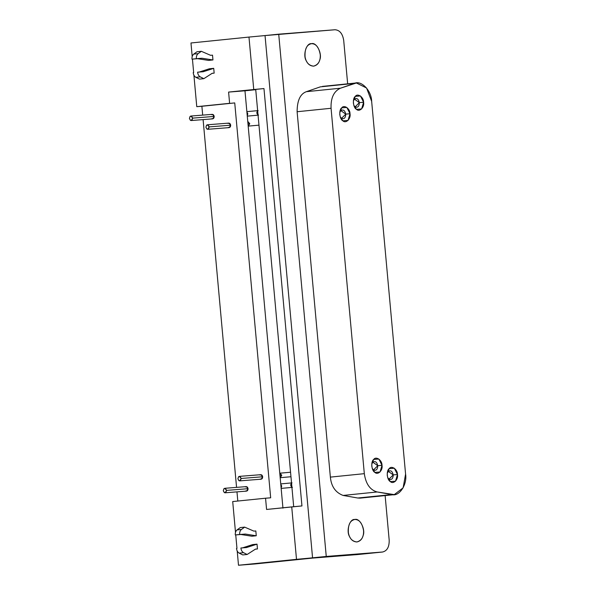 <?xml version="1.0" encoding="UTF-8"?>
<svg xmlns="http://www.w3.org/2000/svg" width="595" height="595" viewBox="0 0 595 595"><rect width="100%" height="100%" fill="white"/><g stroke="black" fill="none" stroke-linecap="round" stroke-linejoin="round"><path stroke-width="0.89" d="M393.236 474.899C392.336 471.166 390.684 469.983 388.282 471.366L387.241 473.337L388.282 471.366L393.236 474.899L397.475 474.52L394.329 468.228L389.212 468.629L387.323 472.698L387.241 475.323L387.873 478.105L390.394 481.608L395.511 481.206L397.475 474.52L393.236 474.899L388.989 479.154L387.665 477.502L388.989 479.154C391.614 480.143 393.027 478.73 393.236 474.899M359.358 102.638C358.458 98.904 356.807 97.729 354.404 99.112L353.363 101.076L354.404 99.112L359.358 102.638L363.597 102.258L360.451 95.966L355.334 96.368L353.445 100.443L353.363 103.061L353.995 105.85L356.517 109.354L361.626 108.944L363.597 102.258L359.358 102.638L355.111 106.899L353.787 105.241L355.111 106.899C357.729 107.888 359.149 106.468 359.358 102.638M377.766 465.699C376.866 461.965 375.214 460.79 372.805 462.174L371.771 464.137L372.805 462.174L377.766 465.699L382.005 465.32L378.851 459.028L373.734 459.429L371.853 463.505L371.771 466.123L372.403 468.912L374.917 472.408L380.034 472.006L382.005 465.32L377.766 465.699L373.519 469.961L372.195 468.302L373.519 469.961C376.137 470.943 377.557 469.529 377.766 465.699M345.769 114.121C344.869 110.387 343.218 109.205 340.809 110.596L339.775 112.559L340.809 110.596L345.769 114.121L350.009 113.742L346.855 107.45L341.738 107.851L339.857 111.927L339.775 114.545L340.407 117.334L342.921 120.83L348.038 120.428L350.009 113.742L345.769 114.121L341.523 118.383L340.199 116.724L341.523 118.383C344.141 119.364 345.561 117.951 345.769 114.121M357.774 498.015L343.107 495.442C335.513 492.563 331.266 486.457 330.366 477.116L364.311 473.665L330.366 477.116C331.266 486.457 335.513 492.563 343.107 495.442L377.051 491.983L343.107 495.442L357.774 498.015L391.718 494.557L357.774 498.015L360.139 498.127M377.051 491.946C370.031 489.923 365.784 483.809 364.311 473.627L331.065 108.312C330.679 98.041 333.758 91.355 340.31 88.261L356.375 82.98L366.579 88.008L371.659 101.395L405.582 474.103L403.127 487.84L394.262 494.616L377.051 491.946L391.711 494.519C399.044 497.07 407.419 484.739 405.582 474.103L371.659 101.395C371.555 90.626 361.061 79.782 354.3 83.441L340.31 88.261C333.758 91.355 330.679 98.041 331.065 108.312L364.311 473.627C365.784 483.809 370.031 489.923 377.051 491.946M322.594 86.379L354.3 83.404L320.355 86.855L306.365 91.682L340.31 88.224L306.365 91.682C300.244 93.861 297.165 100.548 297.113 111.734L331.058 108.275L297.113 111.734C297.165 100.548 300.244 93.861 306.365 91.682L320.355 86.855M311.535 43.673C316.034 43.666 318.942 47.355 320.266 54.74C320.579 60.965 318.347 64.766 313.58 66.149C308.931 65.599 306.098 62.535 305.079 56.964C304.603 49.028 306.76 44.595 311.535 43.673C306.291 42.721 302.535 55.491 306.425 61.054C307.935 64.267 310.322 65.963 313.58 66.149C316.763 65.457 318.808 63.412 319.716 60.006C322.55 53.922 316.533 41.918 311.535 43.673L311.416 43.68M354.836 519.487C359.335 519.48 362.251 523.169 363.567 530.554C363.88 536.779 361.648 540.58 356.881 541.963C352.233 541.413 349.399 538.349 348.387 532.778C347.911 524.842 350.061 520.409 354.836 519.487C349.592 518.535 345.836 531.305 349.726 536.869C351.236 540.082 353.623 541.777 356.881 541.963C360.064 541.272 362.11 539.226 363.017 535.82C365.851 529.736 359.841 517.732 354.836 519.487L354.717 519.495M240.886 547.988L246.516 547.549L257.025 544.15L252.644 544.596L242.135 547.995L252.644 544.596L257.025 544.15L246.516 547.549L240.886 547.988C241.168 550.256 242.053 551.818 243.548 552.681C242.053 551.818 241.168 550.256 240.886 547.988M236.505 548.434C236.788 550.702 237.673 552.264 239.168 553.127L243.548 552.681L239.168 553.127L242.76 554.927L247.141 554.481L243.548 552.681L247.141 554.481L242.76 554.927L239.168 553.127C237.673 552.264 236.788 550.702 236.505 548.434M255.5 549.103L247.141 554.481L255.5 549.103L257.464 548.947L255.5 549.103M255.419 549.155L257.464 548.947L257.025 544.15L257.464 548.947L255.419 549.155M251.886 536.214L240.908 534.503L235.278 534.95C235.144 532.674 235.739 530.993 237.055 529.907L240.276 527.572L244.657 527.125L253.864 531.119L255.828 530.971L253.864 531.119L244.657 527.125L240.276 527.572L237.055 529.907L241.436 529.468L244.657 527.125L241.436 529.468L237.055 529.907C235.739 530.993 235.144 532.674 235.278 534.95L239.659 534.503C239.525 532.228 240.12 530.547 241.436 529.468C240.12 530.547 239.525 532.228 239.659 534.503L245.281 534.057L239.659 534.503L245.281 534.057L240.908 534.503L251.886 536.214L256.259 535.768L245.281 534.057L256.259 535.768L255.828 530.971L256.259 535.768L251.886 536.214M191.233 120.54L212.727 118.851L214.193 116.434L192.698 118.122C191.33 115.341 190.236 115.452 189.418 118.457C190.764 121.246 191.858 121.135 192.698 118.122L214.193 116.434L212.37 114.352L190.883 116.04L192.698 118.122L191.233 120.54L190.415 120.324L189.418 118.457L190.058 116.427L190.883 116.04M225.111 492.801L246.605 491.113L248.07 488.696L226.576 490.384C225.208 487.595 224.114 487.707 223.296 490.719C224.642 493.508 225.736 493.396 226.576 490.384L248.07 488.696L246.248 486.613L224.761 488.302L226.576 490.384L225.111 492.801L224.293 492.578L223.296 490.719L223.936 488.688L224.761 488.302M207.722 129.301L229.216 127.613L230.682 125.188L209.187 126.884C207.819 124.095 206.725 124.206 205.907 127.211C207.253 130.008 208.347 129.896 209.187 126.884L230.682 125.188L228.859 123.106L207.372 124.794L209.187 126.884L207.722 129.301L206.904 129.078L205.907 127.218L206.547 125.188L207.372 124.794M239.718 480.879L261.212 479.191L262.678 476.766L241.183 478.462C239.815 475.673 238.721 475.784 237.903 478.789C239.25 481.586 240.343 481.474 241.183 478.462L262.678 476.766L260.855 474.684L239.368 476.372L241.183 478.462L239.718 480.879L238.9 480.656L237.903 478.796L238.543 476.766L239.368 476.372M197.585 72.174L203.207 71.735L213.724 68.336L209.343 68.782L198.827 72.181L209.343 68.782L213.724 68.336L203.207 71.735L197.585 72.174C197.867 74.442 198.752 76.004 200.24 76.867C198.752 76.004 197.867 74.442 197.585 72.174M193.204 72.62C193.487 74.888 194.372 76.45 195.859 77.313L200.24 76.867L195.859 77.313L199.459 79.113L203.84 78.666L200.24 76.867L203.84 78.666L199.459 79.113L195.859 77.313C194.372 76.45 193.487 74.888 193.204 72.62M212.199 73.289L203.84 78.666L212.199 73.289L214.163 73.133L212.199 73.289M212.118 73.341L214.163 73.133L213.724 68.336L214.163 73.133L212.118 73.341M208.577 60.4L197.6 58.689L191.977 59.136C191.843 56.86 192.438 55.179 193.747 54.093L196.975 51.758L201.348 51.311L210.563 55.305L212.519 55.149L210.563 55.305L201.348 51.311L196.975 51.758L193.747 54.093L198.128 53.647L201.348 51.311L198.128 53.647L193.747 54.093C192.438 55.179 191.843 56.86 191.977 59.136L196.357 58.689C196.224 56.413 196.819 54.733 198.128 53.647C196.819 54.733 196.224 56.413 196.357 58.689L201.98 58.243L196.357 58.689L201.98 58.243L197.6 58.689L208.577 60.4L212.958 59.954L201.98 58.243L212.958 59.954L212.519 55.149L212.958 59.954L208.577 60.4M247.066 113.853L247.81 113.794L246.895 111.986L247.81 113.794L247.066 113.853M247.237 115.75L247.81 113.794L247.237 115.75M258.059 115.155L247.275 116.137M258.55 115.103C256.43 113.742 256.296 112.247 258.141 110.611C256.296 112.247 256.43 113.742 258.55 115.103M257.65 110.655L246.866 111.637L257.65 110.655M280.944 486.108L281.688 486.048L280.773 484.248L281.688 486.048L280.944 486.108M281.115 488.004L281.688 486.048L281.115 488.004M291.937 487.409L281.152 488.391M292.428 487.365C290.308 486.003 290.174 484.501 292.019 482.865C290.174 484.501 290.308 486.003 292.428 487.365M291.528 482.917L280.743 483.899L291.528 482.917M247.974 123.834L249.766 123.693L247.944 121.611L249.766 123.693L247.974 123.834M248.331 126.103L249.766 123.693L248.301 126.11L258.966 125.158M279.769 473.204L281.762 475.271L280.327 477.681L290.962 476.736L280.327 477.681L281.762 475.271L279.97 475.412L281.762 475.271L279.94 473.189L290.553 472.237L279.97 473.181M280.327 477.681L290.962 476.736M263.964 88.566L255.716 89.406L293.699 506.776L255.716 89.406L263.964 88.566L228.592 92.084L255.746 89.704L244.969 90.797L282.952 508.167L244.969 90.797L228.592 92.084L253.745 89.525L248.978 37.069L190.973 42.981L192.2 56.51L190.973 42.981L248.978 37.069L253.745 89.525L263.964 88.566L301.948 505.936L263.964 88.566M192.438 59.098L193.665 72.575L192.438 59.098M193.903 75.171L196.767 106.669L229.618 103.322L228.592 92.084L229.618 103.322L196.767 106.669L234.735 102.92L201.883 106.267L202.687 115.11L201.883 106.267L196.767 106.669L193.903 75.171M203.096 119.61L236.565 487.372L203.096 119.61M236.974 491.864L237.807 501.042L236.974 491.864M270.673 497.814L234.735 102.92L270.673 497.814L265.556 498.216L270.673 497.814M260.037 475.07C261.324 474.341 262.209 474.907 262.678 476.766C262.551 478.692 261.793 479.421 260.387 478.968M228.041 123.492C229.328 122.763 230.213 123.329 230.682 125.188C230.555 127.114 229.796 127.843 228.391 127.389M245.43 487C246.717 486.264 247.602 486.829 248.07 488.696C247.944 490.615 247.185 491.344 245.78 490.89M211.552 114.738C212.839 114.009 213.724 114.575 214.193 116.434C214.066 118.353 213.308 119.089 211.902 118.628M232.704 501.555L265.556 498.216L232.704 501.555L235.501 532.324L232.704 501.555M235.739 534.912L236.966 548.389L235.739 534.912M237.204 550.985L238.498 565.25L296.503 559.345L291.728 506.895L266.575 509.454L265.556 498.216L266.575 509.454L301.948 505.936L291.728 506.895L296.503 559.345L312.561 557.842L265.035 35.566L248.978 37.069L265.035 35.566L312.561 557.842L326.253 556.444L278.72 34.175L265.035 35.566L335.007 29.75C339.7 30.1 342.601 33.647 343.702 40.386L347.659 83.828L343.702 40.386C342.601 33.647 339.7 30.1 335.007 29.75L278.72 34.175L326.253 556.444L238.498 565.25L237.204 550.985M254.876 563.963L238.498 565.25L312.36 558.11L254.876 563.963M357.9 554.533L382.533 552.019L326.253 556.444L382.533 552.019L357.9 554.533L312.36 558.11L357.9 554.533M389.19 540.178C389.316 546.998 387.1 550.94 382.533 552.019C387.1 550.94 389.316 546.998 389.19 540.178L385.129 495.583L389.19 540.178M330.366 477.116L297.113 111.734L330.366 477.116M350.009 113.742C351.08 118.695 345.874 123.901 342.921 120.83C339.5 119.364 338.637 109.83 341.738 107.851C344.096 104.363 350.165 108.692 350.009 113.742M382.005 465.32C383.076 470.273 377.87 475.479 374.917 472.408C371.496 470.943 370.633 461.408 373.734 459.429C376.092 455.941 382.161 460.27 382.005 465.32M363.597 102.258C364.668 107.212 359.462 112.418 356.517 109.354C353.095 107.888 352.225 98.346 355.334 96.368C357.684 92.887 363.753 97.208 363.597 102.258M397.475 474.52C398.546 479.466 393.34 484.68 390.394 481.608C386.973 480.143 386.103 470.608 389.212 468.629C391.562 465.141 397.639 469.47 397.475 474.52M360.317 498.112L394.262 494.653M322.43 86.401L356.375 82.943M358.019 554.518L382.659 552.011"/></g></svg>
